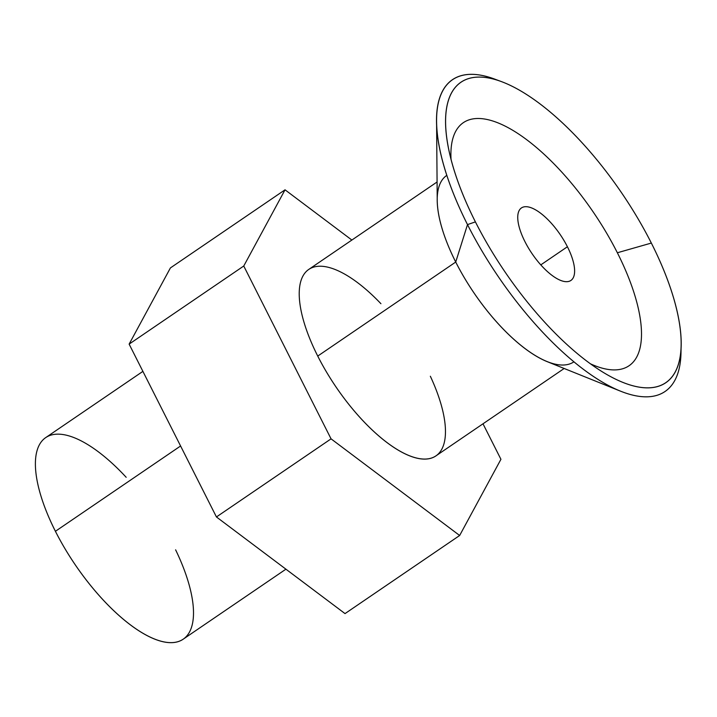 <?xml version="1.0" encoding="UTF-8"?>
<svg xmlns="http://www.w3.org/2000/svg" width="717" height="717" viewBox="0 0 717 717"><rect width="100%" height="100%" fill="white"/><g stroke="black" fill="none" stroke-linecap="round" stroke-linejoin="round"><path stroke-width="1.08" d="M142.898 371.379L45.745 437.585A121.998 47.277 55.7 0 0 55.415 531.297L180.585 445.992L55.415 531.297A121.998 47.277 55.7 0 0 183.149 639.214L285.922 569.181M524.943 241.638A43.88 17.002 55.7 0 0 570.893 280.455A43.88 17.002 55.7 0 0 567.416 246.747L540.797 264.887L567.416 246.747A43.88 17.002 55.7 0 0 521.465 207.93A43.88 17.002 55.7 0 0 524.943 241.638A43.88 17.002 -124.3 0 1 527.282 206.774A43.88 17.002 -124.3 0 1 567.416 246.747A43.88 17.002 -124.3 0 1 565.086 281.611A43.88 17.002 -124.3 0 1 524.943 241.638M573.878 361.87A112.847 43.728 -124.3 0 1 455.725 262.046L317.739 356.08A112.847 43.728 55.7 0 0 435.891 455.904L564.171 368.484M436.581 121.29L437.227 200.249A112.847 43.728 55.7 0 0 455.725 262.046L467.502 224.609A188.661 73.107 -124.3 0 1 436.581 121.29A188.661 73.107 -124.3 0 1 498.091 80.438M501.479 81.621L494.56 79.049A188.661 73.107 55.7 0 0 467.502 224.609L475.407 221.885A181.804 70.454 -124.3 0 1 501.479 81.621A181.804 70.454 -124.3 0 1 651.341 243.063A181.804 70.454 55.7 0 0 511.427 85.915A181.804 70.454 55.7 0 0 447.632 143.543A181.804 70.454 55.7 0 0 475.407 221.885A181.804 70.454 55.7 0 0 603.813 372.723A181.804 70.454 55.7 0 0 651.341 243.063L617.355 252.76L651.341 243.063A181.804 70.454 -124.3 0 1 681.132 345.262A181.804 70.454 -124.3 0 1 604.35 373.046A181.804 70.454 -124.3 0 1 475.407 221.885L467.502 224.609A188.661 73.107 55.7 0 0 601.321 381.471A188.661 73.107 55.7 0 0 680.998 352.63L681.132 345.262M451.038 159.282A147.084 57.002 -124.3 0 1 509.895 128.639A147.084 57.002 -124.3 0 1 617.355 252.76A147.084 57.002 -124.3 0 1 590.405 363.797A147.084 57.002 55.7 0 0 617.355 252.76A147.084 57.002 55.7 0 0 509.895 128.639A147.084 57.002 55.7 0 0 451.038 159.282M680.998 348.847A188.661 73.107 -124.3 0 1 620.483 391.15A188.661 73.107 -124.3 0 1 467.502 224.609L455.725 262.046A112.847 43.728 55.7 0 0 547.223 361.664L620.483 391.15M437.083 181.984L308.794 269.404A112.847 43.728 55.7 0 0 317.739 356.08L455.725 262.046A112.847 43.728 -124.3 0 1 446.781 175.369M345.029 613.6L216.435 516.957L129.132 344.124L170.413 267.925L129.132 344.124L216.435 516.957L345.029 613.6L459.651 535.491L345.029 613.6M500.932 459.301L459.651 535.491L331.057 438.849L216.435 516.957L331.057 438.849L243.753 266.016L129.132 344.124L243.753 266.016L285.034 189.817L170.413 267.925L285.034 189.817L351.868 240.052L285.034 189.817L243.753 266.016L331.057 438.849L459.651 535.491L500.932 459.301L482.998 423.801L500.932 459.301M430.343 376.237A112.847 43.728 -124.3 0 1 418.916 458.575A112.847 43.728 -124.3 0 1 317.739 356.08A112.847 43.728 -124.3 0 1 307.521 270.363A112.847 43.728 -124.3 0 1 380.924 303.703M175.611 549.822A121.998 47.277 -124.3 0 1 165.752 642.253A121.998 47.277 -124.3 0 1 55.415 531.297A121.998 47.277 -124.3 0 1 44.947 438.159A121.998 47.277 -124.3 0 1 126.183 477.298"/></g></svg>
